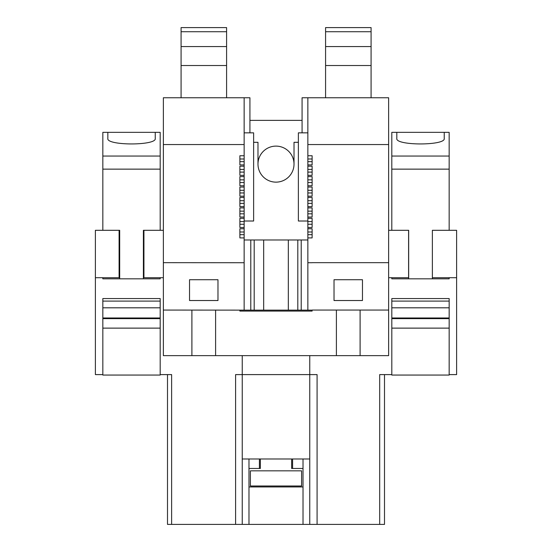 <?xml version="1.0" encoding="UTF-8"?>
<svg xmlns="http://www.w3.org/2000/svg" width="552" height="552" viewBox="0 0 552 552"><rect width="100%" height="100%" fill="white"/><g stroke="black" fill="none" stroke-linecap="round" stroke-linejoin="round"><path stroke-width="0.83" d="M217.978 279.726L217.978 300.529L189.536 300.529L189.536 279.726L217.978 279.726M244.143 262.724L244.143 237.912L239.878 237.912L239.878 228.756L244.143 228.756L244.143 227.486L239.878 227.486L239.878 218.33L244.143 218.33L244.143 217.053L239.878 217.053L239.878 207.897L244.143 207.897L244.143 206.627L239.878 206.627L239.878 197.471L244.143 197.471L244.143 196.195L239.878 196.195L239.878 187.045L244.143 187.045L244.143 185.769L239.878 185.769L239.878 176.612L244.143 176.612L244.143 175.343L239.878 175.343L239.878 166.186L244.143 166.186L244.143 164.91L239.878 164.91L239.878 155.754L244.143 155.754L244.143 144.555L163.364 144.555L163.364 262.662L244.143 262.724L244.143 310.134L312.121 310.134L312.121 311.08L239.878 311.08L239.878 310.134L244.143 310.134M163.364 262.662L163.364 355.64L215.604 355.64L215.604 310.065M239.878 310.134L163.364 310.065M249.925 120.377L302.075 120.377M303.02 468.462L291.642 468.462L291.642 458.981L303.02 458.981L303.02 524.4L167.497 524.4L167.497 374.601M242.245 524.4L242.245 374.601L309.755 374.601L309.755 355.64M244.143 144.555L244.143 97.759L163.364 97.759L163.364 144.555M244.143 97.759L249.925 97.759L249.925 132.839M171.624 524.4L171.624 374.601L160.19 374.601L160.19 298.563L102.831 298.563L102.831 374.601L95.386 374.601L95.386 230.301L119.094 230.301L119.094 277.704L95.386 277.704M303.02 524.4L384.502 524.4L384.502 374.601M235.6 524.4L235.6 374.601L242.245 374.601L242.245 355.64M379.686 524.4L379.686 374.601L391.81 374.601L391.81 298.563L449.169 298.563L449.162 351.658M312.121 310.065L388.636 310.065L388.636 355.64L215.604 355.64M336.396 310.065L336.396 355.64M191.903 310.065L191.903 355.64M102.831 374.601L102.831 375.056L160.19 375.056L160.19 298.563L160.19 351.658M163.364 277.704L143.934 277.704L143.934 230.301L143.396 230.301L163.364 230.301M307.857 97.759L307.857 144.555L388.636 144.555L388.636 97.759L302.075 97.759L302.075 132.839M307.857 144.555L307.857 155.754L312.121 155.754L312.121 164.91L307.857 164.91L307.857 175.343L312.121 175.343L312.121 166.186L307.857 166.186M312.121 262.724L307.857 262.724L307.857 237.912L312.121 237.912L312.121 228.756L307.857 228.756L307.857 227.486L312.121 227.486L312.121 218.33L307.857 218.33L307.857 217.053L312.121 217.053L312.121 207.897L307.857 207.897L307.857 206.627L312.121 206.627L312.121 197.471L307.857 197.471L307.857 196.195L312.121 196.195L312.121 187.045L307.857 187.045L307.857 185.769L312.121 185.769L312.121 176.612L307.857 176.612L307.857 175.343M388.636 144.555L388.636 262.662L312.121 262.662M307.857 262.724L307.857 310.134M388.636 262.662L388.636 310.065M334.022 279.726L334.022 300.529L362.464 300.529L362.464 279.726L334.022 279.726M360.097 310.065L360.097 355.64M317.083 524.4L317.083 374.601L309.755 374.601L309.755 458.981L303.02 458.981M312.121 155.754L312.121 158.99L307.857 158.99L307.857 155.754M307.857 158.99L307.857 161.674L312.121 161.674L312.121 158.99M312.121 161.674L312.121 164.91M312.121 166.186L312.121 169.423L307.857 169.423M307.857 172.1L312.121 172.1L312.121 169.423M312.121 172.1L312.121 175.343M312.121 176.612L312.121 179.848L307.857 179.848L307.857 176.612M307.857 179.848L307.857 182.533L312.121 182.533L312.121 179.848M312.121 182.533L312.121 185.769M312.121 187.045L312.121 190.281L307.857 190.281L307.857 187.045M307.857 190.281L307.857 192.958L312.121 192.958L312.121 190.281M312.121 192.958L312.121 196.195M312.121 197.471L312.121 200.707L307.857 200.707L307.857 197.471M307.857 200.707L307.857 203.391L312.121 203.391L312.121 200.707M312.121 203.391L312.121 206.627M312.121 207.897L312.121 211.14L307.857 211.14L307.857 207.897M307.857 211.14L307.857 213.817L312.121 213.817L312.121 211.14M312.121 213.817L312.121 217.053M312.121 218.33L312.121 221.566L307.857 221.566L307.857 218.33M307.857 221.566L307.857 224.25L312.121 224.25L312.121 221.566M312.121 224.25L312.121 227.486M312.121 228.756L312.121 231.992L307.857 231.992L307.857 228.756M307.857 231.992L307.857 234.676L312.121 234.676L312.121 231.992M312.121 234.676L312.121 237.912M449.162 277.704L449.162 278.822L432.375 278.822L432.375 230.301L456.614 230.301L456.614 374.601L449.169 374.601L449.169 298.563L449.162 301.102L391.81 301.102M456.614 277.704L432.382 277.704L432.375 230.301M388.636 230.301L408.597 230.301L408.597 277.704L388.636 277.704M292.594 458.981L292.594 468.462M248.98 486.954L303.02 486.954M291.642 458.981L260.358 458.981L260.358 468.462L248.98 468.462M259.405 468.462L259.405 458.981L260.358 458.981M259.405 458.981L248.98 458.981L248.98 524.4M242.245 458.981L248.98 458.981M309.755 524.4L309.755 458.981M244.143 132.839L253.623 132.839L253.623 221.014L244.143 221.014M239.878 161.674L244.143 161.674L244.143 158.99L239.878 158.99M244.143 161.674L244.143 164.91M244.143 166.186L244.143 169.423L239.878 169.423M239.878 172.1L244.143 172.1L244.143 169.423M244.143 172.1L244.143 175.343M244.143 176.612L244.143 179.848L239.878 179.848M239.878 182.533L244.143 182.533L244.143 179.848M244.143 182.533L244.143 185.769M244.143 187.045L244.143 190.281L239.878 190.281M239.878 192.958L244.143 192.958L244.143 190.281M244.143 192.958L244.143 196.195M244.143 197.471L244.143 200.707L239.878 200.707M239.878 203.391L244.143 203.391L244.143 200.707M244.143 203.391L244.143 206.627M244.143 207.897L244.143 211.14L239.878 211.14M239.878 213.817L244.143 213.817L244.143 211.14M244.143 213.817L244.143 217.053M244.143 218.33L244.143 221.566L239.878 221.566M239.878 224.25L244.143 224.25L244.143 221.566M244.143 224.25L244.143 227.486M244.143 228.756L244.143 231.992L239.878 231.992M239.878 234.676L244.143 234.676L244.143 231.992M244.143 234.676L244.143 237.912M244.143 155.754L244.143 158.99M297.804 239.975L297.804 310.134M288.323 239.975L288.323 310.134M276 146.114A18.016 18.016 0 0 1 294.016 164.123A18.016 18.016 0 0 1 276 182.139A18.016 18.016 0 0 1 257.984 164.123A18.016 18.016 0 0 1 276 146.114M263.677 239.975L263.677 310.134M254.196 239.975L254.196 310.134M253.623 142.319L257.984 142.319L257.984 164.123A18.016 18.016 0 0 0 276 182.139A18.016 18.016 0 0 0 294.016 164.123L294.016 142.319L298.377 142.319M307.857 132.839L298.377 132.839L298.377 221.014L307.857 221.014M250.78 239.975L250.78 310.134M301.219 239.975L301.219 310.134M307.857 239.975L244.143 239.975M307.857 161.674L307.857 164.91M307.857 182.533L307.857 185.769M307.857 192.958L307.857 196.195M307.857 203.391L307.857 206.627M307.857 213.817L307.857 217.053M307.857 224.25L307.857 227.486M307.857 234.676L307.857 237.912M449.162 230.301L449.162 132.342L436.17 132.342M404.878 132.342L391.803 132.342L391.803 156.05L449.162 156.05M391.803 374.601L391.803 375.056L449.162 375.056L449.162 301.102M404.878 375.056L436.17 375.056M432.375 278.822L391.803 278.822L391.803 277.704M391.803 230.301L391.803 156.05M396.819 138.414C394.984 145.776 446.064 145.776 444.229 138.414L444.229 132.342L396.819 132.342L396.819 138.414M449.162 307.816L391.81 307.816M449.162 317.98L391.81 317.98M449.162 318.642L391.81 318.642M449.162 328.13L391.81 328.13M391.803 169.14L449.162 169.14M408.673 230.301L408.673 278.822L408.597 230.301M160.19 132.342L155.25 132.342L155.25 138.414L155.25 132.342L102.831 132.342L102.831 156.05L160.19 156.05L160.19 132.342M160.19 230.301L160.19 156.05M102.831 277.704L102.831 278.822L119.694 278.822L119.694 230.301L119.694 278.822L160.19 278.822L160.19 277.704M115.899 375.056L147.191 375.056M102.831 230.301L102.831 156.05M107.84 138.414L107.84 132.342L107.84 138.414C106.005 145.776 157.085 145.776 155.25 138.414M160.19 307.816L102.831 307.816M160.19 317.98L102.831 317.98M160.19 318.642L102.831 318.642M160.19 328.13L102.831 328.13M102.831 169.14L160.19 169.14M143.396 278.822L143.396 230.301M119.694 230.301L119.094 230.301M160.19 301.102L102.831 301.102M226.596 31.719L181.084 31.719L181.084 27.6L226.596 27.6L226.596 65.522L181.084 65.522L181.084 97.759M226.596 65.522L226.596 97.759M181.084 31.719L181.084 65.522M226.596 46.561L181.084 46.561M371.082 31.719L325.577 31.719L325.577 27.6L371.082 27.6L371.082 65.522L325.577 65.522L325.577 97.759M371.082 65.522L371.082 97.759M325.577 31.719L325.577 65.522M371.082 46.561L325.577 46.561M250.401 486.001L301.599 486.001L301.599 470.835L250.401 470.835L250.401 486.001"/></g></svg>
